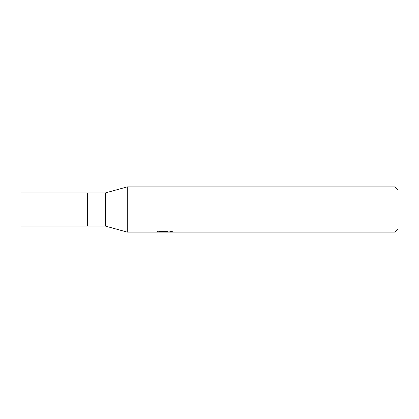 <?xml version="1.0" encoding="UTF-8"?>
<svg xmlns="http://www.w3.org/2000/svg" width="419" height="419" viewBox="0 0 419 419"><rect width="100%" height="100%" fill="white"/><g stroke="black" fill="none" stroke-linecap="round" stroke-linejoin="round"><path stroke-width="0.63" d="M395.033 232.126L127.292 232.126L105.42 226.092L87.32 226.092L87.32 192.908L105.42 192.908L127.292 186.874L395.033 186.874L398.05 189.891L398.05 229.109L395.033 232.126L395.033 186.874M105.42 226.092L105.42 192.908M127.292 232.126L127.292 186.874M165.353 231.943L157.308 232.126L165.908 231.697L158.675 231.697L161.032 231.105L169.952 231.105L172.544 231.765L164.986 232.126L165.353 231.733M163.866 232.126L162.373 231.906M167.312 231.77L165.023 232.126M167.312 232.11L167.312 231.356L168.438 231.105M165.908 231.105L165.908 231.697M157.46 231.325L157.46 232.079M87.32 226.092L20.95 226.092L20.95 192.908L87.32 192.908M165.908 231.372L167.312 231.372"/></g></svg>
